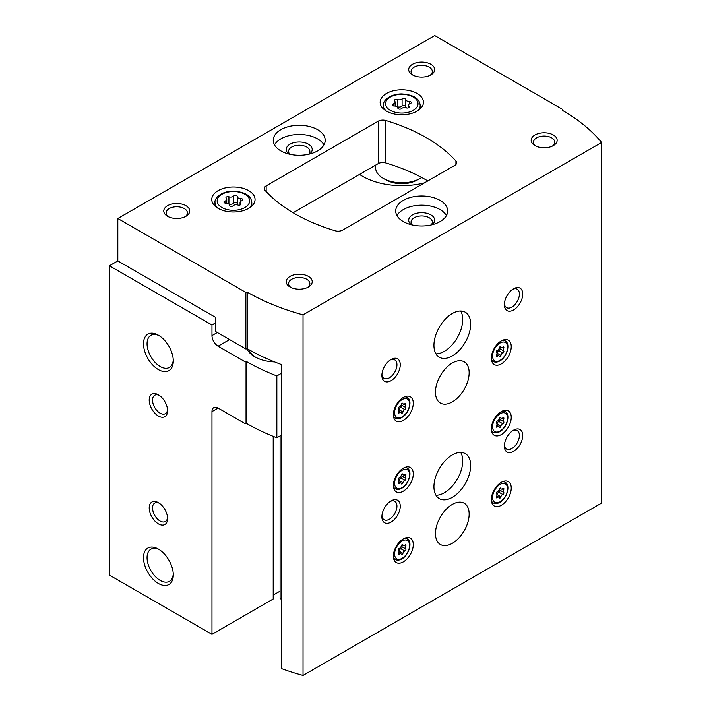 <?xml version="1.0" encoding="UTF-8"?>
<svg xmlns="http://www.w3.org/2000/svg" width="711" height="711" viewBox="0 0 711 711"><rect width="100%" height="100%" fill="white"/><g stroke="black" fill="none" stroke-linecap="round" stroke-linejoin="round"><path stroke-width="1.07" d="M117.822 260.919L117.822 218.499L245.882 292.434L245.882 348.994L215.797 331.628L215.797 317.488L117.822 260.919L109.405 265.781L211.967 324.998L211.967 335.601A8.656 5.004 -120 0 0 218.09 346.213L245.117 361.81L246.566 361.588L246.566 423.454L245.117 423.676L218.09 408.078A8.656 5.004 -120 0 0 213.762 407.652A8.656 5.004 -120 0 0 211.967 411.616L211.967 634.336L273.202 598.982L273.202 436.358M215.797 322.785L211.967 324.998M359.517 174.408A55.618 32.111 0 0 0 362.459 176.248A55.618 32.111 0 0 0 424.485 182.86M273.202 595.098L280.09 591.117M109.405 265.781L109.405 575.119L211.967 634.336M158.393 523.856A12.994 7.501 -120 0 0 167.574 518.559A12.994 7.501 -120 0 0 158.393 502.65A12.994 7.501 -120 0 0 149.203 507.947A12.994 7.501 -120 0 0 158.393 523.856M158.393 416.033A12.994 7.501 -120 0 0 167.574 410.727A12.994 7.501 -120 0 0 158.393 394.818A12.994 7.501 -120 0 0 149.203 400.124A12.994 7.501 -120 0 0 158.393 416.033M158.393 583.473A21.063 12.158 -120 0 0 173.288 574.879A21.063 12.158 -120 0 0 158.393 549.088A21.063 12.158 -120 0 0 143.498 557.682A21.063 12.158 -120 0 0 158.393 583.473M158.393 369.596A21.063 12.158 -120 0 0 173.288 360.992A21.063 12.158 -120 0 0 158.393 335.201A21.063 12.158 -120 0 0 143.498 343.795A21.063 12.158 -120 0 0 158.393 369.596M245.117 423.676L245.117 361.81M246.566 423.454A199.169 114.986 0 0 0 276.846 437.789L276.846 375.923A199.169 114.986 180 0 1 246.566 361.588M281.316 373.346L276.846 375.923M281.316 435.212L276.846 437.789M246.93 348.834A30.306 17.499 0 0 0 254.831 356.815A30.306 17.499 0 0 0 274.562 361.917M248.894 349.661A27.96 16.149 0 0 0 255.693 357.295M386.668 180.159A21.65 12.496 0 0 0 416.922 180.159M159.308 335.761A18.548 10.709 -120 0 0 150.901 335.308A18.548 10.709 -120 0 0 148.057 350.168A18.548 10.709 -120 0 0 160.171 366.512A18.548 10.709 -120 0 0 169.44 367.427A18.548 10.709 -120 0 0 173.253 359.917M159.308 549.647A18.548 10.709 -120 0 0 150.901 549.194A18.548 10.709 -120 0 0 148.057 564.054A18.548 10.709 -120 0 0 160.171 580.398A18.548 10.709 -120 0 0 169.44 581.314A18.548 10.709 -120 0 0 173.253 573.804M159.264 395.369A10.647 6.15 -120 0 0 154.731 395.254A10.647 6.15 -120 0 0 153.096 403.777A10.647 6.15 -120 0 0 160.046 413.162A10.647 6.15 -120 0 0 165.37 413.686A10.647 6.15 -120 0 0 167.538 409.696M159.264 503.192A10.647 6.15 -120 0 0 154.731 503.077A10.647 6.15 -120 0 0 153.096 511.609A10.647 6.15 -120 0 0 160.046 520.985A10.647 6.15 -120 0 0 165.37 521.51A10.647 6.15 -120 0 0 167.538 517.528M405.759 99.38A1.946 1.129 0 0 0 405.759 99.344A1.946 1.129 0 0 0 404.283 98.251A1.946 1.129 0 0 0 402.097 98.811A3.413 1.964 0 0 1 397.307 99.549A1.946 1.129 0 0 0 395.334 99.531A1.946 1.129 0 0 0 394.329 100.509A1.946 1.129 0 0 0 394.623 101.104A3.413 1.964 0 0 1 395.129 102.135A3.413 1.964 0 0 1 393.343 103.868A1.946 1.129 0 0 0 392.321 104.855A1.946 1.129 0 0 0 394.321 105.983A3.413 1.964 0 0 1 397.831 107.948A3.413 1.964 0 0 1 397.831 108.001A1.946 1.129 0 0 0 397.831 108.036A1.946 1.129 0 0 0 399.298 109.13A1.946 1.129 0 0 0 401.493 108.57A3.413 1.964 0 0 1 406.283 107.832A1.946 1.129 0 0 0 408.247 107.859A1.946 1.129 0 0 0 409.252 106.872A1.946 1.129 0 0 0 408.958 106.286A3.413 1.964 0 0 1 408.452 105.246A3.413 1.964 0 0 1 410.247 103.513A1.946 1.129 0 0 0 411.269 102.526A1.946 1.129 0 0 0 409.26 101.406A3.413 1.964 0 0 1 405.759 99.433A3.413 1.964 0 0 1 405.759 99.38M237.367 196.6A1.946 1.129 0 0 0 237.367 196.565A1.946 1.129 0 0 0 235.892 195.472A1.946 1.129 0 0 0 233.706 196.032A3.413 1.964 0 0 1 228.915 196.769A1.946 1.129 0 0 0 226.942 196.751A1.946 1.129 0 0 0 225.947 197.729A1.946 1.129 0 0 0 226.231 198.316A3.413 1.964 0 0 1 226.738 199.356A3.413 1.964 0 0 1 224.952 201.089A1.946 1.129 0 0 0 223.929 202.075A1.946 1.129 0 0 0 225.929 203.195A3.413 1.964 0 0 1 229.44 205.168A3.413 1.964 0 0 1 229.44 205.221A1.946 1.129 0 0 0 229.44 205.257A1.946 1.129 0 0 0 230.906 206.35A1.946 1.129 0 0 0 233.101 205.79A3.413 1.964 0 0 1 237.892 205.052A1.946 1.129 0 0 0 239.865 205.07A1.946 1.129 0 0 0 240.86 204.093A1.946 1.129 0 0 0 240.567 203.497A3.413 1.964 0 0 1 240.06 202.466A3.413 1.964 0 0 1 241.856 200.733A1.946 1.129 0 0 0 242.878 199.747A1.946 1.129 0 0 0 240.869 198.618A3.413 1.964 0 0 1 237.367 196.654A3.413 1.964 0 0 1 237.367 196.6M281.316 599.249L280.09 598.538L280.09 435.914M245.882 348.994L247.33 348.772A199.169 114.986 180 0 0 281.316 364.503L281.316 668.536A199.169 114.986 0 0 0 303.028 675.45L601.595 503.068L601.595 142.476A199.169 114.986 0 0 0 562.374 110.321L562.765 109.485L434.705 35.55L117.822 218.499M247.33 348.772L247.33 292.212A199.169 114.986 0 0 0 303.028 314.849L601.595 142.476M245.882 292.434L247.33 292.212M303.028 675.45L303.028 314.849M562.765 110.543L562.765 109.485M454.764 165.379A6.497 3.751 0 0 0 456.666 162.721A6.497 3.751 0 0 0 455.938 160.997A164.534 94.99 0 0 0 385.815 120.506A6.497 3.751 0 0 0 378.225 121.19L266.154 185.891A6.497 3.751 0 0 0 264.252 188.539A6.497 3.751 0 0 0 264.981 190.272A164.534 94.99 0 0 0 335.103 230.755A6.497 3.751 0 0 0 342.693 230.08L454.764 165.379M293.119 212.749L378.225 163.61A6.497 3.751 180 0 1 385.815 162.935A164.534 94.99 180 0 1 427.809 180.941M501.299 363.89A14.069 8.123 -60 0 1 494.261 364.583A14.069 8.123 -60 0 1 494.261 348.337A14.069 8.123 -60 0 1 508.329 340.214A14.069 8.123 -60 0 1 510.489 351.483A14.069 8.123 -60 0 1 501.299 363.89M501.299 434.59A14.069 8.123 -60 0 1 494.261 435.292A14.069 8.123 -60 0 1 494.261 419.037A14.069 8.123 -60 0 1 508.329 410.914A14.069 8.123 -60 0 1 510.489 422.192A14.069 8.123 -60 0 1 501.299 434.59M501.299 505.299A14.069 8.123 -60 0 1 494.261 505.992A14.069 8.123 -60 0 1 494.261 489.746A14.069 8.123 -60 0 1 508.329 481.623A14.069 8.123 -60 0 1 510.489 492.901A14.069 8.123 -60 0 1 501.299 505.299M403.324 491.159A14.069 8.123 -60 0 1 396.285 491.852A14.069 8.123 -60 0 1 396.285 475.606A14.069 8.123 -60 0 1 410.363 467.483A14.069 8.123 -60 0 1 412.513 478.761A14.069 8.123 -60 0 1 403.324 491.159M403.324 561.859A14.069 8.123 -60 0 1 396.285 562.561A14.069 8.123 -60 0 1 396.285 546.315A14.069 8.123 -60 0 1 410.363 538.183A14.069 8.123 -60 0 1 412.513 549.461A14.069 8.123 -60 0 1 403.324 561.859M403.324 420.45A14.069 8.123 -60 0 1 396.285 421.152A14.069 8.123 -60 0 1 396.285 404.897A14.069 8.123 -60 0 1 410.363 396.774A14.069 8.123 -60 0 1 412.513 408.052A14.069 8.123 -60 0 1 403.324 420.45M452.312 543.302A23.81 13.749 -60 0 1 440.402 544.484A23.81 13.749 -60 0 1 440.402 516.986A23.81 13.749 -60 0 1 464.212 503.237A23.81 13.749 -60 0 1 467.865 522.318A23.81 13.749 -60 0 1 452.312 543.302M452.312 401.893A23.81 13.749 -60 0 1 440.402 403.075A23.81 13.749 -60 0 1 440.402 375.577A23.81 13.749 -60 0 1 464.212 361.828A23.81 13.749 -60 0 1 467.865 380.909A23.81 13.749 -60 0 1 452.312 401.893M452.312 497.345A25.978 15.002 -60 0 1 439.318 498.633A25.978 15.002 -60 0 1 439.318 468.629A25.978 15.002 -60 0 1 465.296 453.636A25.978 15.002 -60 0 1 469.278 474.45A25.978 15.002 -60 0 1 452.312 497.345M452.312 355.935A25.978 15.002 -60 0 1 439.318 357.215A25.978 15.002 -60 0 1 439.318 327.22A25.978 15.002 -60 0 1 465.296 312.218A25.978 15.002 -60 0 1 469.278 333.041A25.978 15.002 -60 0 1 452.312 355.935M513.538 309.978A12.994 7.501 -60 0 1 504.357 304.672A12.994 7.501 -60 0 1 513.538 288.764A12.994 7.501 -60 0 1 522.727 294.07A12.994 7.501 -60 0 1 513.538 309.978M513.538 451.387A12.994 7.501 -60 0 1 504.357 446.081A12.994 7.501 -60 0 1 513.538 430.173A12.994 7.501 -60 0 1 522.727 435.479A12.994 7.501 -60 0 1 513.538 451.387M391.077 522.087A12.994 7.501 -60 0 1 381.887 516.79A12.994 7.501 -60 0 1 391.077 500.882A12.994 7.501 -60 0 1 400.257 506.179A12.994 7.501 -60 0 1 391.077 522.087M391.077 380.678A12.994 7.501 -60 0 1 381.887 375.372A12.994 7.501 -60 0 1 391.077 359.464A12.994 7.501 -60 0 1 400.257 364.77A12.994 7.501 -60 0 1 391.077 380.678M386.482 111.112A21.65 12.496 0 0 0 410.078 113.822A21.65 12.496 0 0 0 423.445 102.277A21.65 12.496 0 0 0 401.795 89.782A21.65 12.496 0 0 0 380.145 102.277A21.65 12.496 0 0 0 386.482 111.112M218.09 208.332A21.65 12.496 0 0 0 241.687 211.043A21.65 12.496 0 0 0 255.053 199.498A21.65 12.496 0 0 0 233.404 187.002A21.65 12.496 0 0 0 211.754 199.498A21.65 12.496 0 0 0 218.09 208.332M317.595 129.678A25.978 15.002 180 0 1 325.203 140.28A25.978 15.002 180 0 1 299.224 155.282A25.978 15.002 180 0 1 273.246 140.28A25.978 15.002 180 0 1 289.288 126.425A25.978 15.002 180 0 1 317.595 129.678M440.065 200.378A25.978 15.002 180 0 1 447.672 210.989A25.978 15.002 180 0 1 421.694 225.982A25.978 15.002 180 0 1 395.716 210.989A25.978 15.002 180 0 1 411.749 197.125A25.978 15.002 180 0 1 440.065 200.378M185.944 205.683A12.994 7.501 180 0 1 185.944 216.286A12.994 7.501 180 0 1 167.574 216.286A12.994 7.501 180 0 1 167.574 205.683A12.994 7.501 180 0 1 185.944 205.683M430.875 64.274A12.994 7.501 180 0 1 430.875 74.877A12.994 7.501 180 0 1 412.504 74.877A12.994 7.501 180 0 1 412.504 64.274A12.994 7.501 180 0 1 430.875 64.274M553.345 134.974A12.994 7.501 180 0 1 553.345 145.586A12.994 7.501 180 0 1 534.974 145.586A12.994 7.501 180 0 1 534.974 134.974A12.994 7.501 180 0 1 553.345 134.974M308.414 276.383A12.994 7.501 180 0 1 308.414 286.995A12.994 7.501 180 0 1 290.044 286.995A12.994 7.501 180 0 1 290.044 276.383A12.994 7.501 180 0 1 308.414 276.383M290.95 287.475A10.647 6.15 180 0 1 288.586 283.609A10.647 6.15 180 0 1 295.154 277.93A10.647 6.15 180 0 1 306.752 279.263A10.647 6.15 180 0 1 309.872 283.609A10.647 6.15 180 0 1 307.499 287.475M535.881 146.066A10.647 6.15 180 0 1 533.517 142.2A10.647 6.15 180 0 1 540.084 136.521A10.647 6.15 180 0 1 551.683 137.854A10.647 6.15 180 0 1 554.802 142.2A10.647 6.15 180 0 1 552.429 146.066M413.42 75.357A10.647 6.15 180 0 1 411.047 71.491A10.647 6.15 180 0 1 417.615 65.812A10.647 6.15 180 0 1 429.222 67.145A10.647 6.15 180 0 1 432.341 71.491A10.647 6.15 180 0 1 429.968 75.357M168.489 216.766A10.647 6.15 180 0 1 166.116 212.9A10.647 6.15 180 0 1 172.684 207.221A10.647 6.15 180 0 1 184.291 208.554A10.647 6.15 180 0 1 187.411 212.9A10.647 6.15 180 0 1 185.038 216.766M396.96 215.584A25.978 15.002 180 0 1 440.065 209.576A25.978 15.002 180 0 1 446.419 215.584M411.411 224.756A12.994 7.501 180 0 1 413.118 214.544A12.994 7.501 180 0 1 430.875 214.873A12.994 7.501 180 0 1 431.977 224.756M412.282 224.969A10.647 6.15 180 0 1 411.047 222.09A10.647 6.15 180 0 1 417.615 216.411A10.647 6.15 180 0 1 429.222 217.744A10.647 6.15 180 0 1 432.341 222.09A10.647 6.15 180 0 1 431.097 224.969M274.499 144.875A25.978 15.002 180 0 1 317.595 138.867A25.978 15.002 180 0 1 323.958 144.875M288.942 154.056A12.994 7.501 180 0 1 290.648 143.844A12.994 7.501 180 0 1 308.414 144.173A12.994 7.501 180 0 1 309.507 154.056M289.821 154.26A10.647 6.15 180 0 1 288.586 151.39A10.647 6.15 180 0 1 295.154 145.711A10.647 6.15 180 0 1 306.752 147.044A10.647 6.15 180 0 1 309.872 151.39A10.647 6.15 180 0 1 308.636 154.26M237.367 196.707L237.367 203.773A3.413 1.964 0 0 0 237.367 203.835A3.413 1.964 0 0 0 238.238 205.15M237.367 203.684A1.946 1.129 0 0 0 235.848 202.644A1.946 1.129 0 0 0 233.706 203.204A3.413 1.964 0 0 1 228.915 203.95A1.946 1.129 0 0 0 228.569 203.853M405.759 99.496L405.759 106.552A3.413 1.964 0 0 0 405.759 106.614A3.413 1.964 0 0 0 406.63 107.93M405.759 106.472A1.946 1.129 0 0 0 404.239 105.424A1.946 1.129 0 0 0 402.097 105.992A3.413 1.964 0 0 1 397.307 106.73A1.946 1.129 0 0 0 396.951 106.632M390.206 360.015A10.647 6.15 -60 0 1 394.738 359.899A10.647 6.15 -60 0 1 396.374 368.431A10.647 6.15 -60 0 1 389.415 377.808A10.647 6.15 -60 0 1 384.1 378.332A10.647 6.15 -60 0 1 381.931 374.35M390.206 501.433A10.647 6.15 -60 0 1 394.738 501.308A10.647 6.15 -60 0 1 396.374 509.84A10.647 6.15 -60 0 1 389.415 519.217A10.647 6.15 -60 0 1 384.1 519.75A10.647 6.15 -60 0 1 381.931 515.759M512.675 430.724A10.647 6.15 -60 0 1 517.208 430.608A10.647 6.15 -60 0 1 518.834 439.131A10.647 6.15 -60 0 1 511.884 448.517A10.647 6.15 -60 0 1 506.561 449.041A10.647 6.15 -60 0 1 504.401 445.05M512.675 289.315A10.647 6.15 -60 0 1 517.208 289.19A10.647 6.15 -60 0 1 518.834 297.722A10.647 6.15 -60 0 1 511.884 307.099A10.647 6.15 -60 0 1 506.561 307.632A10.647 6.15 -60 0 1 504.401 303.641M460.692 311.009A25.978 15.002 -60 0 1 444.348 351.341A25.978 15.002 -60 0 1 435.967 353.838M460.692 452.418A25.978 15.002 -60 0 1 444.348 492.75A25.978 15.002 -60 0 1 435.967 495.247M401.813 405.243A1.209 0.702 120 0 1 401.902 406.381A1.209 0.702 120 0 1 400.933 407.367L404.826 409.607A2.124 1.226 120 0 0 402.933 411.962A1.209 0.702 120 0 1 402.328 413.029A1.209 0.702 120 0 1 401.493 413.26A1.209 0.702 120 0 1 401.262 412.922A2.124 1.226 120 0 0 400.862 412.327A2.124 1.226 120 0 0 399.378 412.753A1.209 0.702 120 0 1 398.524 413.002A1.209 0.702 120 0 1 398.542 411.571A2.124 1.226 120 0 0 398.569 409.065A2.124 1.226 120 0 0 398.542 409.047A1.209 0.702 120 0 1 398.524 409.038L398.498 409.021M402.293 403.217L402.933 403.581A1.209 0.702 120 0 0 402.702 403.244A1.209 0.702 120 0 0 401.866 403.475A1.209 0.702 120 0 0 401.262 404.55A2.124 1.226 120 0 1 399.378 406.896A1.209 0.702 120 0 0 398.391 407.91A1.209 0.702 120 0 0 398.524 409.038M402.933 403.581A2.124 1.226 120 0 0 403.333 404.177A2.124 1.226 120 0 0 404.826 403.75A1.209 0.702 120 0 1 405.67 403.51A1.209 0.702 120 0 1 405.652 404.941A2.124 1.226 120 0 0 405.625 407.439A2.124 1.226 120 0 0 405.652 407.456A1.209 0.702 120 0 0 405.652 407.456A1.209 0.702 120 0 1 405.803 408.603A1.209 0.702 120 0 1 404.826 409.607M401.813 546.652A1.209 0.702 120 0 1 401.902 547.799A1.209 0.702 120 0 1 400.933 548.776L404.826 551.025A2.124 1.226 120 0 0 402.933 553.371A1.209 0.702 120 0 1 402.328 554.447A1.209 0.702 120 0 1 401.493 554.678A1.209 0.702 120 0 1 401.262 554.331A2.124 1.226 120 0 0 400.862 553.745A2.124 1.226 120 0 0 399.378 554.162A1.209 0.702 120 0 1 398.524 554.411A1.209 0.702 120 0 1 398.542 552.98A2.124 1.226 120 0 0 398.569 550.474A2.124 1.226 120 0 0 398.542 550.456A1.209 0.702 120 0 1 398.524 550.447L398.542 550.456M402.293 544.626L402.933 544.999A1.209 0.702 120 0 0 402.702 544.653A1.209 0.702 120 0 0 401.866 544.893A1.209 0.702 120 0 0 401.262 545.959A2.124 1.226 120 0 1 399.378 548.314A1.209 0.702 120 0 0 398.391 549.319A1.209 0.702 120 0 0 398.524 550.447L398.569 550.474M402.933 544.999A2.124 1.226 120 0 0 403.333 545.595A2.124 1.226 120 0 0 404.826 545.168A1.209 0.702 120 0 1 405.67 544.919A1.209 0.702 120 0 1 405.652 546.35A2.124 1.226 120 0 0 405.625 548.856A2.124 1.226 120 0 0 405.652 548.874A1.209 0.702 120 0 0 405.652 548.874A1.209 0.702 120 0 1 405.803 550.012A1.209 0.702 120 0 1 404.826 551.025M401.813 475.952A1.209 0.702 120 0 1 401.902 477.09A1.209 0.702 120 0 1 400.933 478.068L404.826 480.316A2.124 1.226 120 0 0 402.933 482.662A1.209 0.702 120 0 1 402.328 483.738A1.209 0.702 120 0 1 401.493 483.969A1.209 0.702 120 0 1 401.262 483.631A2.124 1.226 120 0 0 400.862 483.036A2.124 1.226 120 0 0 399.378 483.462A1.209 0.702 120 0 1 398.524 483.702A1.209 0.702 120 0 1 398.542 482.271A2.124 1.226 120 0 0 398.569 479.774A2.124 1.226 120 0 0 398.542 479.756A1.209 0.702 120 0 1 398.524 479.747L398.542 479.756M402.293 473.926L402.933 474.29A1.209 0.702 120 0 0 402.702 473.953A1.209 0.702 120 0 0 401.866 474.184A1.209 0.702 120 0 0 401.262 475.25A2.124 1.226 120 0 1 399.378 477.605A1.209 0.702 120 0 0 398.391 478.61A1.209 0.702 120 0 0 398.524 479.747L398.569 479.774M402.933 474.29A2.124 1.226 120 0 0 403.333 474.886A2.124 1.226 120 0 0 404.826 474.459A1.209 0.702 120 0 1 405.67 474.219A1.209 0.702 120 0 1 405.652 475.65A2.124 1.226 120 0 0 405.625 478.148A2.124 1.226 120 0 0 405.652 478.165A1.209 0.702 120 0 1 405.67 478.174A1.209 0.702 120 0 1 405.803 479.312A1.209 0.702 120 0 1 404.826 480.316M502.793 494.456A2.124 1.226 120 0 0 500.908 496.811A1.209 0.702 120 0 1 500.304 497.878A1.209 0.702 120 0 1 499.469 498.109A1.209 0.702 120 0 1 499.238 497.771A2.124 1.226 120 0 0 498.838 497.176A2.124 1.226 120 0 0 497.345 497.602A1.209 0.702 120 0 1 496.491 497.842A1.209 0.702 120 0 1 496.509 496.42A2.124 1.226 120 0 0 496.545 493.914A2.124 1.226 120 0 0 496.509 493.896A1.209 0.702 120 0 0 496.509 493.896A1.209 0.702 120 0 1 496.367 492.759A1.209 0.702 120 0 1 497.345 491.745A2.124 1.226 120 0 0 499.238 489.399A1.209 0.702 120 0 1 499.833 488.324A1.209 0.702 120 0 1 500.677 488.093A1.209 0.702 120 0 1 500.908 488.43A2.124 1.226 120 0 0 501.299 489.026A2.124 1.226 120 0 0 502.793 488.599A1.209 0.702 120 0 1 503.646 488.359A1.209 0.702 120 0 1 503.628 489.79A2.124 1.226 120 0 0 503.601 492.288A2.124 1.226 120 0 0 503.628 492.305A1.209 0.702 120 0 1 503.646 492.314A1.209 0.702 120 0 1 503.779 493.452A1.209 0.702 120 0 1 502.793 494.456L498.909 492.216A1.209 0.702 120 0 0 499.877 491.23A1.209 0.702 120 0 0 499.789 490.092M502.793 423.756A2.124 1.226 120 0 0 500.908 426.102A1.209 0.702 120 0 1 500.304 427.169A1.209 0.702 120 0 1 499.469 427.409A1.209 0.702 120 0 1 499.238 427.062A2.124 1.226 120 0 0 498.838 426.467A2.124 1.226 120 0 0 497.345 426.893A1.209 0.702 120 0 1 496.491 427.142A1.209 0.702 120 0 1 496.509 425.711A2.124 1.226 120 0 0 496.545 423.205A2.124 1.226 120 0 0 496.509 423.187A1.209 0.702 120 0 0 496.509 423.187A1.209 0.702 120 0 1 496.367 422.05A1.209 0.702 120 0 1 497.345 421.036A2.124 1.226 120 0 0 499.238 418.69A1.209 0.702 120 0 1 499.833 417.624A1.209 0.702 120 0 1 500.677 417.384A1.209 0.702 120 0 1 500.908 417.73A2.124 1.226 120 0 0 501.299 418.326A2.124 1.226 120 0 0 502.793 417.899A1.209 0.702 120 0 1 503.646 417.65A1.209 0.702 120 0 1 503.628 419.081A2.124 1.226 120 0 0 503.601 421.587A2.124 1.226 120 0 0 503.628 421.605A1.209 0.702 120 0 1 503.646 421.614A1.209 0.702 120 0 1 503.779 422.743A1.209 0.702 120 0 1 502.793 423.756L498.909 421.507A1.209 0.702 120 0 0 499.877 420.521A1.209 0.702 120 0 0 499.789 419.383M502.793 353.047A2.124 1.226 120 0 0 500.908 355.393A1.209 0.702 120 0 1 500.304 356.469A1.209 0.702 120 0 1 499.469 356.7A1.209 0.702 120 0 1 499.238 356.362A2.124 1.226 120 0 0 498.838 355.767A2.124 1.226 120 0 0 497.345 356.193A1.209 0.702 120 0 1 496.491 356.433A1.209 0.702 120 0 1 496.509 355.002A2.124 1.226 120 0 0 496.545 352.505A2.124 1.226 120 0 0 496.509 352.487A1.209 0.702 120 0 0 496.509 352.487A1.209 0.702 120 0 1 496.367 351.341A1.209 0.702 120 0 1 497.345 350.336A2.124 1.226 120 0 0 499.238 347.981A1.209 0.702 120 0 1 499.833 346.915A1.209 0.702 120 0 1 500.677 346.684A1.209 0.702 120 0 1 500.908 347.021A2.124 1.226 120 0 0 501.299 347.617A2.124 1.226 120 0 0 502.793 347.19A1.209 0.702 120 0 1 503.646 346.95A1.209 0.702 120 0 1 503.628 348.372A2.124 1.226 120 0 0 503.601 350.879A2.124 1.226 120 0 0 503.628 350.896A1.209 0.702 120 0 1 503.646 350.905A1.209 0.702 120 0 1 503.779 352.034A1.209 0.702 120 0 1 502.793 353.047L498.909 350.799A1.209 0.702 120 0 0 499.877 349.821A1.209 0.702 120 0 0 499.789 348.683M401.306 404.381A2.124 1.226 120 0 0 401.733 405.199A2.124 1.226 120 0 0 401.768 405.217L405.599 407.421M400.933 407.367A2.124 1.226 120 0 0 399.04 409.714L402.933 411.962M499.273 347.821A2.124 1.226 120 0 0 499.709 348.63A2.124 1.226 120 0 0 499.744 348.648L503.566 350.861M498.909 350.799A2.124 1.226 120 0 0 497.016 353.154L500.908 355.393M499.273 418.521A2.124 1.226 120 0 0 499.709 419.339A2.124 1.226 120 0 0 499.744 419.357L503.566 421.57M498.909 421.507A2.124 1.226 120 0 0 497.016 423.854L500.908 426.102M499.273 489.23A2.124 1.226 120 0 0 499.709 490.048A2.124 1.226 120 0 0 499.744 490.066L503.566 492.27M498.909 492.216A2.124 1.226 120 0 0 497.016 494.563L500.908 496.811M401.306 475.09A2.124 1.226 120 0 0 401.733 475.908A2.124 1.226 120 0 0 401.768 475.917L405.599 478.13M400.933 478.068A2.124 1.226 120 0 0 399.04 480.423L402.933 482.662M401.306 545.79A2.124 1.226 120 0 0 401.733 546.608A2.124 1.226 120 0 0 401.768 546.626L405.599 548.839M400.933 548.776A2.124 1.226 120 0 0 399.04 551.123L402.933 553.371M375.595 165.13L375.595 167.68A26.191 15.127 0 0 0 383.265 178.372L384.189 178.905A24.894 14.371 0 0 0 419.392 178.905L420.317 178.372A26.191 15.127 0 0 0 421.703 177.51M384.189 178.905L383.265 178.372A26.191 15.127 0 0 0 383.273 178.372A26.191 15.127 0 0 0 420.317 178.372M218.09 408.078L211.967 411.616M217.326 332.508L211.967 335.601M229.573 339.582L218.09 346.213M390.312 110.321A16.237 9.376 0 0 0 417.473 106.117A16.237 9.376 0 0 0 397.591 94.634A16.237 9.376 0 0 0 390.312 110.321M221.921 207.541A16.237 9.376 0 0 0 249.09 203.337A16.237 9.376 0 0 0 229.2 191.854A16.237 9.376 0 0 0 221.921 207.541M455.938 164.454L455.938 160.997M385.815 162.935L385.815 120.506M378.225 163.61L378.225 121.19M266.154 191.552L266.154 185.891M249.428 207.896A18.406 10.621 0 0 0 251.801 202.679C251.356 197.685 248.228 192.237 233.501 191.143C222.285 190.975 214.198 197.614 214.998 202.679A18.406 10.621 0 0 0 217.379 207.896M417.819 110.685A18.406 10.621 0 0 0 420.192 105.459C419.748 100.464 416.619 95.016 401.893 93.923C390.668 93.754 382.589 100.393 383.389 105.459A18.406 10.621 0 0 0 385.762 110.685M240.869 201.195L240.869 198.618M240.567 204.679L240.567 203.497M224.952 203.062L224.952 201.089M228.915 203.95L228.915 196.769M233.706 203.204L233.706 196.032M409.26 103.975L409.26 101.406M408.958 107.459L408.958 106.286M393.343 105.85L393.343 103.868M397.307 106.73L397.307 99.549M402.097 105.992L402.097 98.811M393.618 417.108L395.227 418.032A11.909 6.879 -60 0 1 393.441 416.024M404.497 396.871A11.909 6.879 -60 0 1 407.136 397.413L405.528 396.48M402.097 416.913A10.612 6.123 -60 0 1 395.6 407.67A10.612 6.123 -60 0 1 408.594 400.169A10.612 6.123 -60 0 1 402.097 416.913M393.618 558.517L395.227 559.45A11.909 6.879 -60 0 1 393.441 557.433M404.497 538.28A11.909 6.879 -60 0 1 407.136 538.822L405.528 537.898M402.097 558.331A10.612 6.123 -60 0 1 395.6 549.088A10.612 6.123 -60 0 1 408.594 541.586A10.612 6.123 -60 0 1 402.097 558.331M393.618 487.817L395.227 488.741A11.909 6.879 -60 0 1 393.441 486.733M404.497 467.58A11.909 6.879 -60 0 1 407.136 468.114L405.528 467.189M402.097 487.622A10.612 6.123 -60 0 1 395.6 478.379A10.612 6.123 -60 0 1 408.594 470.878A10.612 6.123 -60 0 1 402.097 487.622M491.594 501.957L493.194 502.881A11.909 6.879 -60 0 1 491.417 500.873M502.473 481.72A11.909 6.879 -60 0 1 505.103 482.262L503.495 481.329M500.073 501.762A10.612 6.123 -60 0 1 493.576 492.519A10.612 6.123 -60 0 1 506.57 485.018A10.612 6.123 -60 0 1 500.073 501.762M491.594 431.248L493.194 432.181A11.909 6.879 -60 0 1 491.417 430.164M502.473 411.011A11.909 6.879 -60 0 1 505.103 411.553L503.495 410.629M500.073 431.062A10.612 6.123 -60 0 1 493.576 421.819A10.612 6.123 -60 0 1 506.57 414.317A10.612 6.123 -60 0 1 500.073 431.062M491.594 360.548L493.194 361.472A11.909 6.879 -60 0 1 491.417 359.464M502.473 340.311A11.909 6.879 -60 0 1 505.103 340.845L503.495 339.92M500.073 360.353A10.612 6.123 -60 0 1 493.576 351.11A10.612 6.123 -60 0 1 506.57 343.609A10.612 6.123 -60 0 1 500.073 360.353M404.266 404.141L405.652 404.941M398.311 412.14L399.378 412.753M502.242 347.572L503.628 348.372M496.278 355.571L497.345 356.193M500.268 346.657L500.908 347.021M502.242 418.281L503.628 419.081M496.278 426.28L497.345 426.893M500.268 417.357L500.908 417.73M502.242 488.99L503.628 489.79M496.278 496.989L497.345 497.602M500.268 488.066L500.908 488.43M404.266 474.841L405.652 475.65M398.311 482.84L399.378 483.462M404.266 545.55L405.652 546.35M398.311 553.549L399.378 554.162M251.801 206.083L251.801 202.679M214.998 206.083L214.998 202.679M420.192 108.863L420.192 105.459M383.389 108.863L383.389 105.459M237.367 203.835L237.367 196.654M240.06 204.999L240.06 202.466M226.738 203.239L226.738 199.356M405.759 106.614L405.759 99.433M408.452 107.779L408.452 105.246M395.129 106.019L395.129 102.135M395.227 418.032C397.138 419.072 399.342 418.903 401.831 417.508C409.118 413.678 412.922 400.089 407.136 397.413M395.227 559.45C397.138 560.49 399.342 560.312 401.831 558.926C409.118 555.095 412.922 541.498 407.136 538.822M395.227 488.741C397.138 489.781 399.342 489.603 401.831 488.217C409.118 484.387 412.922 470.789 407.136 468.114M493.194 502.881C495.114 503.921 497.309 503.752 499.797 502.357C507.094 498.527 510.889 484.938 505.103 482.262M493.194 432.181C495.114 433.221 497.309 433.043 499.797 431.648C507.094 427.826 510.889 414.229 505.103 411.553M493.194 361.472C495.114 362.512 497.309 362.334 499.797 360.948C507.094 357.118 510.889 343.52 505.103 340.845M401.733 405.199L405.625 407.439M398.773 411.118L400.862 412.327M401.964 403.395L403.333 404.177M499.709 348.63L503.601 350.879M496.74 354.558L498.838 355.767M499.94 346.826L501.299 347.617M499.709 419.339L503.601 421.587M496.74 425.258L498.838 426.467M499.94 417.535L501.299 418.326M499.709 490.048L503.601 492.288M496.74 495.967L498.838 497.176M499.94 488.244L501.299 489.026M401.733 475.908L405.625 478.148M398.773 481.827L400.862 483.036M401.964 474.095L403.333 474.886M401.733 546.608L405.625 548.856M398.773 552.527L400.862 553.745M401.964 544.804L403.333 545.595"/></g></svg>

